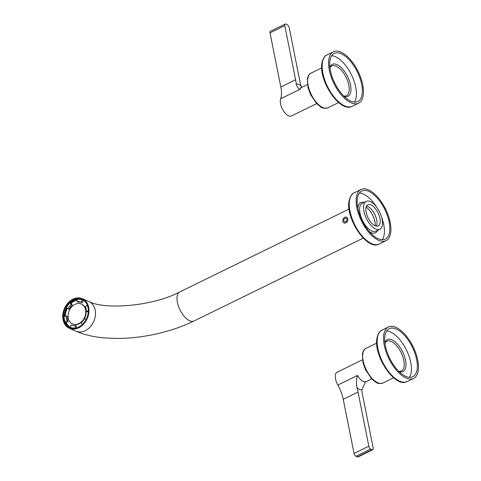 <?xml version="1.0" encoding="UTF-8"?>
<svg xmlns="http://www.w3.org/2000/svg" width="481" height="481" viewBox="0 0 481 481"><rect width="100%" height="100%" fill="white"/><g stroke="black" fill="none" stroke-linecap="round" stroke-linejoin="round"><path stroke-width="0.72" d="M418.121 371.302A28.613 13.498 -116.1 0 1 413.606 378.385A28.613 13.498 -116.1 0 1 392.851 365.5A28.613 13.498 -116.1 0 1 383.916 334.079A28.613 13.498 -116.1 0 1 388.438 326.996A28.613 13.498 -116.1 0 1 409.187 339.881A28.613 13.498 -116.1 0 1 418.121 371.302M417.009 370.087A26.744 12.614 -116.1 0 1 412.782 376.713A26.744 12.614 -116.1 0 1 393.386 364.664A26.744 12.614 -116.1 0 1 385.034 335.293A26.744 12.614 -116.1 0 1 389.255 328.673A26.744 12.614 -116.1 0 1 408.658 340.716A26.744 12.614 -116.1 0 1 417.009 370.087M386.706 330.952A26.744 12.614 -116.1 0 1 404.575 346.548A26.744 12.614 -116.1 0 1 411.099 372.979A26.744 12.614 -116.1 0 1 409.421 377.326M384.878 342.544A17.791 8.393 -116.1 0 1 398.052 344.781A17.791 8.393 -116.1 0 1 405.742 367.153A17.791 8.393 -116.1 0 1 399.14 371.669M384.95 343.157A16.546 7.804 -116.1 0 1 386.844 341.209A16.546 7.804 -116.1 0 1 398.845 348.659A16.546 7.804 -116.1 0 1 404.016 366.829A16.546 7.804 -116.1 0 1 401.401 370.929A16.546 7.804 -116.1 0 1 398.701 371.23M363.125 96.068A28.613 13.498 -116.1 0 1 358.61 103.156A28.613 13.498 -116.1 0 1 337.854 90.272A28.613 13.498 -116.1 0 1 328.92 58.85A28.613 13.498 -116.1 0 1 333.441 51.762A28.613 13.498 -116.1 0 1 354.19 64.646A28.613 13.498 -116.1 0 1 363.125 96.068M362.013 94.853A26.744 12.614 -116.1 0 1 357.786 101.479A26.744 12.614 -116.1 0 1 338.39 89.436A26.744 12.614 -116.1 0 1 330.038 60.065A26.744 12.614 -116.1 0 1 334.259 53.439A26.744 12.614 -116.1 0 1 353.655 65.482A26.744 12.614 -116.1 0 1 362.013 94.853M331.71 55.718A26.744 12.614 -116.1 0 1 349.579 71.32A26.744 12.614 -116.1 0 1 356.096 97.751A26.744 12.614 -116.1 0 1 354.425 102.098M329.882 67.31A17.791 8.393 -116.1 0 1 343.055 69.553A17.791 8.393 -116.1 0 1 350.745 91.925A17.791 8.393 -116.1 0 1 344.143 96.434M329.954 67.923A16.546 7.804 -116.1 0 1 331.848 65.975A16.546 7.804 -116.1 0 1 343.849 73.431A16.546 7.804 -116.1 0 1 349.02 91.6A16.546 7.804 -116.1 0 1 346.404 95.695A16.546 7.804 -116.1 0 1 343.705 96.002M382.323 225.433A15.548 7.335 -116.1 0 1 379.87 229.281A15.548 7.335 -116.1 0 1 368.59 222.282A15.548 7.335 -116.1 0 1 363.732 205.201A15.548 7.335 -116.1 0 1 366.191 201.353A15.548 7.335 -116.1 0 1 377.471 208.351A15.548 7.335 -116.1 0 1 382.323 225.433M380.092 223.004A11.821 5.574 -116.1 0 1 378.228 225.932A11.821 5.574 -116.1 0 1 369.655 220.611A11.821 5.574 -116.1 0 1 365.963 207.63A11.821 5.574 -116.1 0 1 367.833 204.702A11.821 5.574 -116.1 0 1 376.401 210.023A11.821 5.574 -116.1 0 1 380.092 223.004M390.548 233.604A28.487 13.438 -116.1 0 1 386.051 240.662A28.487 13.438 -116.1 0 1 365.392 227.832A28.487 13.438 -116.1 0 1 356.493 196.549A28.487 13.438 -116.1 0 1 360.99 189.49A28.487 13.438 -116.1 0 1 381.655 202.321A28.487 13.438 -116.1 0 1 390.548 233.604M357.533 197.679A26.744 12.614 -116.1 0 1 361.76 191.053A26.744 12.614 -116.1 0 1 381.156 203.102A26.744 12.614 -116.1 0 1 389.508 232.473A26.744 12.614 -116.1 0 1 385.287 239.093A26.744 12.614 -116.1 0 1 365.885 227.05A26.744 12.614 -116.1 0 1 357.533 197.679M359.391 193.079A26.744 12.614 -116.1 0 1 376.779 207.371M381.607 217.226A26.744 12.614 -116.1 0 1 384.091 235.125A26.744 12.614 -116.1 0 1 382.233 239.724M366.083 207.113A13.372 6.307 -116.1 0 1 375.252 225.829M372.306 210.407A13.372 6.307 -116.1 0 1 376.467 218.897M366.492 206.06A11.821 5.574 -116.1 0 1 372.48 210.636A11.821 5.574 -116.1 0 1 376.395 218.621A11.821 5.574 -116.1 0 1 376.863 224.585A11.821 5.574 -116.1 0 1 376.334 226.154M72.601 328.325A15.085 11.604 113.8 0 1 70.821 327.753A15.085 11.604 113.8 0 1 65.747 322.384M64.676 316.312A15.085 11.604 113.8 0 1 65.145 312.686A15.085 11.604 113.8 0 1 66.829 308.141M70.707 303.036A15.085 11.604 113.8 0 1 77.231 299.579M80.862 299.513A15.085 11.604 113.8 0 1 82.991 300.15A15.085 11.604 113.8 0 1 84.614 301.082M70.082 327.753A15.392 11.845 113.8 0 1 64.911 321.32M64.238 316.408A15.392 11.845 113.8 0 1 64.719 312.578A15.392 11.845 113.8 0 1 66.45 307.918M70.274 302.85A15.392 11.845 113.8 0 1 82.491 299.603M87.855 314.778A15.392 11.845 113.8 0 1 69.643 327.573A15.392 11.845 113.8 0 1 63.847 312.193A15.392 11.845 113.8 0 1 82.065 299.404A15.392 11.845 113.8 0 1 87.855 314.778M78.71 327.801A16.174 12.44 -66.2 0 0 88.829 312.818A16.174 12.44 -66.2 0 0 82.377 298.689A16.174 12.44 -66.2 0 0 72.992 299.176A16.174 12.44 -66.2 0 0 62.879 314.159A16.174 12.44 -66.2 0 0 69.33 328.289A16.174 12.44 -66.2 0 0 78.71 327.801M366.071 207.155A13.312 6.277 -116.1 0 1 375.21 225.817M72.733 324.008A10.883 8.375 -66.2 0 0 72.914 324.092A10.883 8.375 -66.2 0 0 79.233 323.761A10.883 8.375 -66.2 0 0 86.039 313.678A10.883 8.375 -66.2 0 0 81.698 304.166A10.883 8.375 -66.2 0 0 81.511 304.094M78.866 323.605A10.883 8.375 -66.2 0 0 85.678 313.516A10.883 8.375 -66.2 0 0 81.331 304.01A10.883 8.375 -66.2 0 0 75.018 304.335A10.883 8.375 -66.2 0 0 68.212 314.424A10.883 8.375 -66.2 0 0 72.553 323.929A10.883 8.375 -66.2 0 0 78.866 323.605M68.164 321.224A12.44 9.572 113.8 0 1 67.214 316.456L66.119 315.975L64.105 316.444A14.929 11.484 113.8 0 0 65.248 322.162L66.336 322.643L68.164 321.224L67.075 320.743L65.248 322.162M70.208 327.224A14.929 11.484 113.8 0 1 66.336 322.643M75.547 328.15L75.18 327.988L75.349 325.601L76.443 326.082L76.305 327.97M86.117 319.456L84.494 318.506L86.177 319.336M87.38 305.219L85.359 306.553A12.44 9.572 113.8 0 1 86.309 311.321L87.398 311.802L88.318 311.592M81.247 302.272L82.257 300A14.929 11.484 113.8 0 0 77.255 299.308L77.08 301.695A12.44 9.572 113.8 0 1 79.01 301.671A12.44 9.572 113.8 0 1 81.235 302.266A12.44 9.572 113.8 0 1 81.247 302.272L82.341 302.753L83.345 300.481A14.929 11.484 113.8 0 1 84.933 301.389M77.08 301.695L78.169 302.176A12.44 9.572 113.8 0 1 80.099 302.152A12.44 9.572 113.8 0 1 82.311 302.741M67.941 308.79A12.44 9.572 113.8 0 1 71.158 304.599L70.142 302.789A14.929 11.484 113.8 0 0 66.282 307.822L69.03 309.271A12.44 9.572 113.8 0 1 72.246 305.08L71.236 303.27A14.929 11.484 113.8 0 1 77.2 300M65.212 316.185A14.929 11.484 113.8 0 1 65.669 312.878A14.929 11.484 113.8 0 1 67.31 308.423M83.508 300.553A14.929 11.484 113.8 0 1 83.694 300.631L82.239 299.988A14.929 11.484 113.8 0 1 82.257 300L83.345 300.481M71.158 304.599L72.246 305.08M70.142 302.789L71.236 303.27M75.349 325.601A12.44 9.572 113.8 0 1 73.425 325.625A12.44 9.572 113.8 0 1 71.2 325.03L71.212 325.036M70.214 327.314L71.266 327.783M71.2 325.03A12.44 9.572 113.8 0 1 71.182 325.024L70.178 327.302A14.929 11.484 113.8 0 0 70.196 327.308L71.651 327.952A14.929 11.484 113.8 0 0 72.697 328.337M84.494 318.506A12.44 9.572 113.8 0 1 81.277 322.697L82.305 324.513M86.309 311.321L88.342 310.864M67.075 320.743A12.44 9.572 113.8 0 1 66.119 315.975M83.057 323.767A14.929 11.484 113.8 0 1 82.287 324.507M75.18 327.988A14.929 11.484 113.8 0 1 70.196 327.308M87.187 305.134A14.929 11.484 113.8 0 1 88.33 310.858M83.694 300.631A14.929 11.484 113.8 0 1 84.686 301.142M347.252 217.695A3.108 2.393 113.8 0 1 347.017 221.909A3.108 2.393 113.8 0 1 343.452 222.45A3.108 2.393 -66.2 0 1 343.687 218.236A3.108 2.393 -66.2 0 1 347.252 217.695M345.875 218.007L344.168 218.843L343.644 220.911L344.829 222.144L346.536 221.308L347.06 219.24L345.875 218.007M301.689 87.398L301.058 85.943A24.88 11.736 63.9 0 1 299.976 81.698L289.159 27.567A2.489 1.172 63.9 0 0 287.265 24.723L285.81 24.08A2.489 1.172 63.9 0 0 285.155 24.05A2.489 1.172 63.9 0 0 284.794 25.643L295.611 79.774A24.88 11.736 63.9 0 1 296.182 83.796C297.168 87.301 298.551 89.081 300.33 89.129A10.576 4.99 63.9 0 1 301.773 87.356L307.407 84.596M285.155 24.05L270.376 31.289A2.489 1.172 63.9 0 0 270.021 32.882L280.838 87.013L295.611 79.774M280.838 87.013A24.88 11.736 63.9 0 1 280.627 98.779A10.576 4.99 63.9 0 0 282.052 108.309A10.576 4.99 63.9 0 0 288.588 115.861A10.576 4.99 63.9 0 0 291.372 115.999L316.708 103.589M368.831 446.2L354.052 453.433L343.236 399.302L358.014 392.063L368.831 446.2A2.489 1.172 63.9 0 0 370.725 449.038L372.18 449.681A2.489 1.172 63.9 0 0 372.835 449.711A2.489 1.172 63.9 0 0 373.196 448.118L362.373 393.987A24.88 11.736 63.9 0 1 361.808 389.971L365.344 382.13L371.705 378.824M354.052 453.433A2.489 1.172 63.9 0 0 355.946 456.277L357.401 456.92A2.489 1.172 63.9 0 0 358.056 456.95L372.835 449.711M343.236 399.302A24.88 11.736 63.9 0 0 337.83 385.059L357.533 375.414A10.576 4.99 63.9 0 0 363.287 381.445A10.576 4.99 63.9 0 0 366.071 381.583M362.403 359.83L337.067 372.24A10.576 4.99 63.9 0 0 337.83 385.059M358.014 392.063A24.88 11.736 63.9 0 0 356.932 387.818C356.223 382.84 356.427 378.709 357.533 375.414M413.606 378.385L407.203 381.523A28.613 13.498 -116.1 0 1 386.447 368.638A28.613 13.498 -116.1 0 1 377.513 337.217A28.613 13.498 -116.1 0 1 382.034 330.128L388.438 326.996M393.638 377.777L382.9 383.032A19.282 9.097 -116.1 0 1 368.915 374.35A19.282 9.097 -116.1 0 1 362.896 353.174A19.282 9.097 -116.1 0 1 365.939 348.4L376.683 343.139M358.61 103.156L352.206 106.289A28.613 13.498 -116.1 0 1 331.451 93.404A28.613 13.498 -116.1 0 1 322.517 61.989A28.613 13.498 -116.1 0 1 327.038 54.9L333.441 51.762M338.642 102.543L327.904 107.804A19.282 9.097 -116.1 0 1 313.919 99.122A19.282 9.097 -116.1 0 1 307.9 77.946A19.282 9.097 -116.1 0 1 310.942 73.166L321.681 67.911M386.051 240.662L379.154 244.035A28.487 13.438 -116.1 0 1 358.495 231.211A28.487 13.438 -116.1 0 1 349.597 199.922A28.487 13.438 -116.1 0 1 354.094 192.869L360.99 189.49M357.888 208.177A16.793 7.924 -116.1 0 1 358.062 206.806A16.793 7.924 -116.1 0 1 363.949 202.447M377.627 230.381A16.793 7.924 -116.1 0 1 369.384 231.656M379.87 229.281L375.926 231.211A15.548 7.335 -116.1 0 1 364.652 224.206A15.548 7.335 -116.1 0 1 359.794 207.131A15.548 7.335 -116.1 0 1 362.247 203.283L366.191 201.353M363.269 238.101L193.957 321.019C181.289 327.17 167.328 331.782 152.068 334.854C140.272 337.199 128.722 338.402 117.418 338.45L104.203 337.89C93.548 336.965 84.109 334.722 75.872 331.168A16.174 12.44 -66.2 0 0 85.257 330.688A16.174 12.44 -66.2 0 0 95.37 315.704A16.174 12.44 -66.2 0 0 88.919 301.575L82.377 298.689M193.957 321.019A16.174 7.63 -116.1 0 1 189.7 320.809A16.174 7.63 -116.1 0 1 178.415 306.078A16.174 7.63 -116.1 0 1 179.732 291.973C152.693 306.337 104.864 309.968 88.919 301.575M270.021 32.882L284.794 25.643M301.058 85.943A16.793 7.924 63.9 0 0 298.527 84.403A16.793 7.924 63.9 0 0 296.182 83.796M280.627 98.779L300.33 89.129M357.401 456.92L372.18 449.681M355.946 456.277L370.725 449.038M356.932 387.818A16.793 7.924 63.9 0 0 359.463 389.357A16.793 7.924 63.9 0 0 361.808 389.971M407.203 381.523C394.853 388.678 372.913 354.888 377.038 337.794C378.246 333.327 379.912 330.778 382.034 330.128M382.9 383.032C376.358 384.566 375.709 381.764 371.639 378.751L365.644 369.967L362.987 362.764L362.415 353.751C363.245 350.673 364.424 348.893 365.939 348.4M352.206 106.289C339.857 113.444 317.917 79.654 322.042 62.56C323.25 58.099 324.915 55.543 327.038 54.9M327.904 107.804C321.362 109.337 320.713 106.529 316.642 103.523L310.648 94.733L307.99 87.53L307.419 78.517C308.249 75.445 309.421 73.659 310.942 73.166M379.154 244.035C366.853 251.16 345.015 217.52 349.122 200.499C350.33 196.056 351.984 193.512 354.094 192.869M75.872 331.168L69.33 328.289M349.044 209.055L179.732 291.973M81.698 304.166L81.331 304.01M72.914 324.092L72.553 323.929M301.773 87.356L300.667 87.584L301.16 87.789"/></g></svg>
